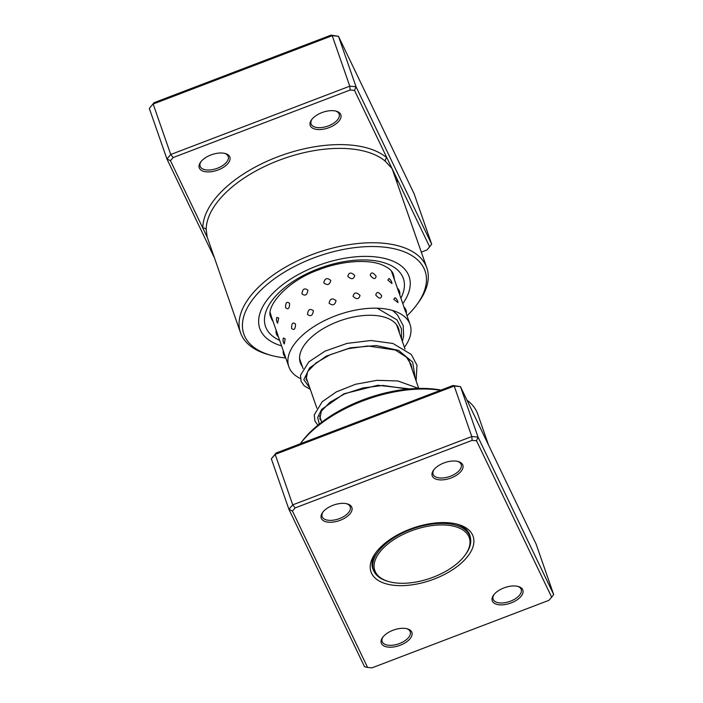 <?xml version="1.0" encoding="UTF-8"?>
<svg xmlns="http://www.w3.org/2000/svg" width="703" height="703" viewBox="0 0 703 703"><rect width="100%" height="100%" fill="white"/><g stroke="black" fill="none" stroke-linecap="round" stroke-linejoin="round"><path stroke-width="1.05" d="M457.574 563.129A50.001 25.528 160.8 0 0 465.035 555.194A50.001 25.528 160.8 0 0 449.068 525.378A50.001 25.528 160.8 0 0 386.545 545.089A50.001 25.528 160.8 0 0 389.049 581.653A50.001 25.528 160.8 0 0 457.574 563.129M465.035 555.194L465.658 554.333A51.082 26.081 160.8 0 0 469.991 536.433A51.082 26.081 160.8 0 0 435.315 523.717A51.082 26.081 160.8 0 0 385.464 544.017A51.082 26.081 160.8 0 0 373.513 570.028A51.082 26.081 160.8 0 0 388.03 581.372L389.049 581.653M451.124 477.952A16.213 8.278 -19.2 0 1 435.35 478.866A16.213 8.278 -19.2 0 1 433.584 470.105A16.213 8.278 -19.2 0 1 443.918 462.961A16.213 8.278 -19.2 0 1 458.224 461.52A16.213 8.278 -19.2 0 1 462.539 468.954A16.213 8.278 -19.2 0 1 451.124 477.952M434.006 469.56A14.86 7.592 160.8 0 0 433.101 474.244A14.86 7.592 160.8 0 0 450.438 476.23A14.86 7.592 160.8 0 0 461.177 464.472A14.86 7.592 160.8 0 0 457.556 461.361M511.151 602.91A16.213 8.278 -19.2 0 1 495.378 603.824A16.213 8.278 -19.2 0 1 493.611 595.063A16.213 8.278 -19.2 0 1 503.946 587.91A16.213 8.278 -19.2 0 1 518.252 586.478A16.213 8.278 -19.2 0 1 522.566 593.903A16.213 8.278 -19.2 0 1 511.151 602.91M494.033 594.518A14.86 7.592 160.8 0 0 493.128 599.202A14.86 7.592 160.8 0 0 510.466 601.188A14.86 7.592 160.8 0 0 521.204 589.43A14.86 7.592 160.8 0 0 517.584 586.311M400.192 645.257A16.213 8.278 -19.2 0 1 384.427 646.171A16.213 8.278 -19.2 0 1 382.652 637.41A16.213 8.278 -19.2 0 1 392.986 630.266A16.213 8.278 -19.2 0 1 407.301 628.825A16.213 8.278 -19.2 0 1 411.615 636.25A16.213 8.278 -19.2 0 1 400.192 645.257M383.073 636.865A14.86 7.592 160.8 0 0 382.168 641.549A14.86 7.592 160.8 0 0 399.515 643.535A14.86 7.592 160.8 0 0 410.244 631.777A14.86 7.592 160.8 0 0 406.624 628.667M340.164 520.308A16.213 8.278 -19.2 0 1 324.391 521.222A16.213 8.278 -19.2 0 1 322.624 512.452A16.213 8.278 -19.2 0 1 332.958 505.308A16.213 8.278 -19.2 0 1 347.264 503.875A16.213 8.278 -19.2 0 1 351.579 511.301A16.213 8.278 -19.2 0 1 340.164 520.308M323.046 511.907A14.86 7.592 160.8 0 0 322.141 516.6A14.86 7.592 160.8 0 0 339.479 518.586A14.86 7.592 160.8 0 0 350.217 506.819A14.86 7.592 160.8 0 0 346.597 503.708M300.286 443.795L301.376 442.301A95.942 48.982 -19.2 0 1 362.537 400.025A95.942 48.982 -19.2 0 1 440.992 390.095M488.532 445.052L477.768 414.137A98.64 50.361 160.8 0 0 466.977 400.183M440.526 390.27A98.64 50.361 160.8 0 0 362.695 400.965A98.64 50.361 160.8 0 0 300.295 443.795M434.059 579.096A54.052 27.593 -19.2 0 1 381.492 582.154A54.052 27.593 -19.2 0 1 375.595 552.936A54.052 27.593 -19.2 0 1 410.051 529.122A54.052 27.593 -19.2 0 1 457.741 524.333A54.052 27.593 -19.2 0 1 472.126 549.087A54.052 27.593 -19.2 0 1 434.059 579.096M376.413 551.855A51.345 26.213 160.8 0 0 372.801 568.797A51.345 26.213 160.8 0 0 374.26 571.767M276.051 453.048L453.013 385.508L460.465 386.624L454.217 386.052L275.172 454.384L276.051 453.048L271.332 458.813L288.907 509.288L292.747 504.859L471.792 436.528L478.04 437.099L553.674 594.545L536.099 544.069L460.465 386.624L478.04 437.099L476.529 440.772L472.117 440.368L295.155 507.909L292.439 511.037L367.581 667.446L371.992 667.85L548.955 600.309L551.67 597.181L476.529 440.772M367.581 667.446L364.541 666.725L288.907 509.288L292.439 511.037M271.332 458.813L275.172 454.384L292.747 504.859L295.155 507.909M453.013 385.508L454.217 386.052L471.792 436.528L472.117 440.368M470.483 538.261A51.345 26.213 160.8 0 0 469.78 535.027A51.345 26.213 160.8 0 0 456.432 523.99M551.67 597.181L553.674 594.545M291.596 328.371C294.1 330.656 295.409 329.232 295.506 324.109C292.817 321.816 291.508 323.231 291.596 328.371M285.559 307.668C288.116 309.953 289.478 308.538 289.627 303.424C286.886 301.121 285.532 302.536 285.559 307.668M284.293 343.987L285.146 338.723L283.353 338.038A7.03 7.03 0 0 0 284.293 343.987M277.606 323.222L278.704 318.028L276.78 317.457A7.03 7.03 0 0 0 277.606 323.222M300.409 378.522A64.184 32.769 -19.2 0 1 288.836 366.738L283.291 350.806M278.019 335.357L276.156 330.234A7.03 7.03 0 0 0 278.467 336.939M270.444 315.515A7.03 7.03 0 0 0 271.323 316.438L270.277 312.826M288.836 366.738A64.184 32.769 -19.2 0 1 324.971 320.392A64.184 32.769 -19.2 0 1 410.069 324.522L406.325 313.766A7.03 7.03 0 0 0 403.9 307.07L405.745 312.194M399.726 294.812A7.03 7.03 0 0 0 397.371 288.133L399.084 293.309M391.439 271.112L397.406 288.16M393.777 299.346L397.977 302.554A7.03 7.03 0 0 0 395.086 297.721L393.777 299.346M387.871 280.102L391.94 283.52A7.03 7.03 0 0 0 389.005 278.467L387.871 280.102M375.771 295.023C379.102 298.898 381.07 299.126 381.685 295.717C378.478 291.701 376.509 291.473 375.771 295.023M370.288 275.409C373.592 279.328 375.525 279.592 376.105 276.217C372.933 272.166 370.999 271.903 370.288 275.409M353.047 296.358C356.685 299.68 359.013 299.346 360.015 295.374C356.412 291.93 354.092 292.255 353.047 296.358M347.783 276.367C351.412 279.724 353.723 279.434 354.716 275.497C351.131 272.008 348.82 272.298 347.783 276.367M329.074 303.169C332.668 305.99 334.98 305.146 336.025 300.656C332.387 297.729 330.067 298.564 329.074 303.169M323.775 282.834C327.387 285.682 329.716 284.873 330.77 280.409C327.123 277.448 324.795 278.265 323.775 282.834M307.492 314.417C310.691 316.868 312.65 315.638 313.38 310.744C310.058 308.222 308.09 309.443 307.492 314.417M301.93 293.828C305.155 296.297 307.149 295.093 307.914 290.216C304.566 287.668 302.571 288.871 301.93 293.828M302.369 366.544A52.022 26.565 -19.2 0 1 300.322 362.739A52.022 26.565 -19.2 0 1 329.61 325.173A52.022 26.565 -19.2 0 1 398.583 328.521A52.022 26.565 -19.2 0 1 399.348 332.774M410.069 324.522A64.184 32.769 -19.2 0 1 404.41 347.308M426.826 267.869L392.098 168.623L354.523 90.423L350.112 90.01L173.149 157.551L170.434 160.679L202.842 228.132A2.707 2.285 179.8 0 1 206.199 229.679L207.157 236.955L240.523 332.756A98.64 50.361 -19.2 0 1 311.763 254.706A98.64 50.361 -19.2 0 1 426.826 267.869A98.64 50.361 -19.2 0 1 418.47 302.448L416.905 304.584A95.942 48.982 160.8 0 0 406.431 252.737A95.942 48.982 160.8 0 0 313.125 258.15A95.942 48.982 160.8 0 0 245.575 311.429A95.942 48.982 160.8 0 0 271.103 355.358A95.942 48.982 160.8 0 0 285.796 357.994M210.953 154.95A16.213 8.278 -19.2 0 1 225.259 153.518A16.213 8.278 -19.2 0 1 229.573 160.943A16.213 8.278 -19.2 0 1 218.158 169.95A16.213 8.278 -19.2 0 1 202.385 170.864A16.213 8.278 -19.2 0 1 200.619 162.103A16.213 8.278 -19.2 0 1 210.953 154.95M201.04 161.558A14.86 7.592 160.8 0 0 200.135 166.242A14.86 7.592 160.8 0 0 217.473 168.228A14.86 7.592 160.8 0 0 228.211 156.47A14.86 7.592 160.8 0 0 224.591 153.351M321.912 112.603A16.213 8.278 -19.2 0 1 336.219 111.171A16.213 8.278 -19.2 0 1 340.533 118.596A16.213 8.278 -19.2 0 1 329.118 127.603A16.213 8.278 -19.2 0 1 313.345 128.517A16.213 8.278 -19.2 0 1 311.578 119.747A16.213 8.278 -19.2 0 1 321.912 112.603M312 119.202A14.86 7.592 160.8 0 0 311.095 123.895A14.86 7.592 160.8 0 0 328.433 125.881A14.86 7.592 160.8 0 0 339.171 114.114A14.86 7.592 160.8 0 0 335.551 111.004M271.103 355.358L268.555 354.655A98.64 50.361 -19.2 0 1 240.523 332.756M402.801 303.643A79.052 40.361 160.8 0 0 409.093 276.507A79.052 40.361 160.8 0 0 316.877 265.962A79.052 40.361 160.8 0 0 259.785 328.503A79.052 40.361 160.8 0 0 281.569 345.867A79.052 40.361 160.8 0 1 259.785 328.503A79.052 40.361 160.8 0 1 316.877 265.962A79.052 40.361 160.8 0 1 409.093 276.507A79.052 40.361 160.8 0 1 402.801 303.643M214.468 257.948L166.901 158.931L149.326 108.455L154.045 102.691L331.008 35.15L338.459 36.275L332.211 35.695L153.166 104.035L170.741 154.511L349.786 86.17L332.211 35.695L331.008 35.15M431.668 244.187L414.093 193.712L338.459 36.275L356.034 86.741L431.668 244.187L429.665 246.823L392.098 168.623L385.376 161.295A98.64 50.361 160.8 0 0 278.906 160.337A98.64 50.361 160.8 0 0 206.199 229.679M350.112 90.01L349.786 86.17L356.034 86.741L354.523 90.423M170.434 160.679L166.901 158.931L170.741 154.511L173.149 157.551M421.334 252.096L426.949 249.952L429.665 246.823M149.326 108.455L154.045 102.691M407.028 315.779A95.942 48.982 160.8 0 0 416.905 304.584M385.376 161.295A2.707 2.223 -49.4 0 1 386.931 157.876A101.346 51.741 -19.2 0 0 277.536 156.892A101.346 51.741 -19.2 0 0 202.842 228.132L207.376 237.57M397.107 182.525A101.346 51.741 -19.2 0 0 397.257 179.37A2.707 2.285 -0.2 0 0 396.193 179.889M279.653 340.349A72.971 37.25 -19.2 0 1 318.231 268.766A72.971 37.25 -19.2 0 1 386.017 263.379A72.971 37.25 -19.2 0 1 400.886 298.134M394.33 279.319A64.861 33.111 160.8 0 0 393.399 274.592C392.353 270.655 388.153 267.245 380.789 264.363C365.938 258.976 340.208 261.314 318.828 269.759C285.497 281.428 265.005 307.993 270.892 317.255A64.861 33.111 160.8 0 0 273.098 321.535M377.159 308.204L397.063 319.918L401.422 328.828L401.536 339.057M309.891 388.144L303.819 379.638L309.654 367.854L326.306 356.131L350.226 347.836L376.237 345.533L398.663 350.419L412.661 362.08L415.297 378.557M319.259 424.129L317.703 417.415L321.614 409.427L343.934 393.812L377.766 385.262L409.954 388.9M468.646 532.584L469.991 536.433M396.545 324.716L405.016 349.039M408.9 360.2L418.733 388.425M299.557 358.486L303.107 368.662M305.805 376.421L316.86 408.162M319.557 415.921L321.746 422.195M372.168 566.179L373.513 570.028M278.318 336.517L283.283 350.779A7.03 7.03 0 0 0 285.576 357.37M393.1 275.787A7.03 7.03 0 0 0 393.205 274.073M271.323 316.438L276.147 330.287M399.55 294.302L404.032 307.176M397.977 327.062L398.487 330.287M307.615 381.615L306.095 379.295L307.624 371.632L315.99 362.924L330.199 354.699L348.301 348.653L367.862 345.973L395.341 350.05L406.378 357.124L411.035 364.295L412.239 369.787M321.368 421.115L319.856 418.812L321.359 411.176L329.9 402.309L344.488 393.961L363.047 387.933L382.968 385.437L407.898 389.093M392.626 310.498L397.38 314.795L403.179 325.568L403.654 335.937L402.371 341.447M310.313 389.374L304.179 385.806L301.095 381.36L300.515 375.244L308.819 361.887L325.12 351.105L347.054 343.389L370.982 340.507L392.924 343.468L411.246 354.426L416.976 365.217L416.123 380.947M317.87 425.253L314.891 420.956L314.25 414.867L322.211 401.729L336.394 391.861L355.498 384.277L376.957 380.332L397.836 380.964L418.593 388.425"/></g></svg>
